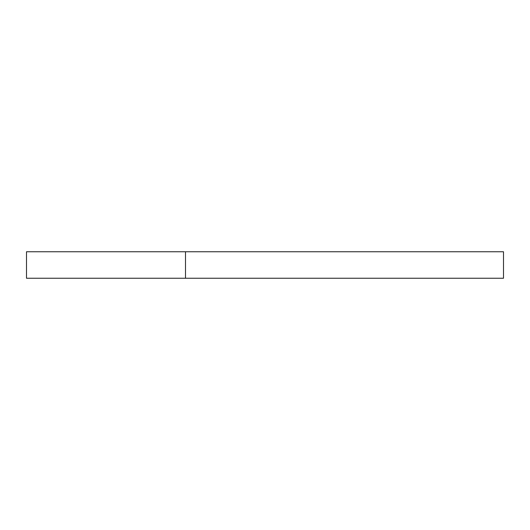 <?xml version="1.0" encoding="UTF-8"?>
<svg xmlns="http://www.w3.org/2000/svg" width="530" height="530" viewBox="0 0 530 530"><rect width="100%" height="100%" fill="white"/><g stroke="black" fill="none" stroke-linecap="round" stroke-linejoin="round"><path stroke-width="0.79" d="M503.5 251.75L185.5 251.75L185.5 278.25L503.5 278.25L503.5 251.75L503.5 278.25L185.5 278.25L185.5 251.75L26.5 251.75L26.5 278.25L185.5 278.25L26.5 278.25L26.5 251.75L503.5 251.75"/></g></svg>
